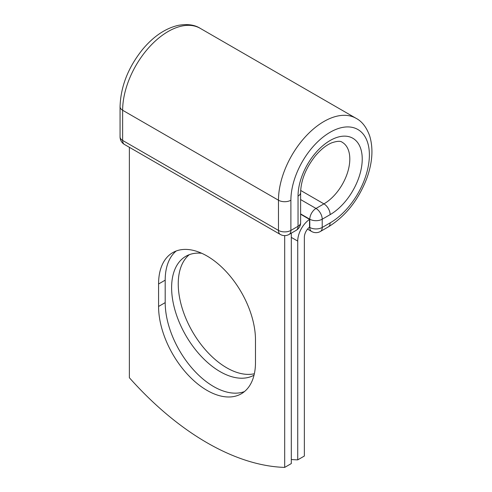 <?xml version="1.0" encoding="UTF-8"?>
<svg xmlns="http://www.w3.org/2000/svg" width="492" height="492" viewBox="0 0 492 492"><rect width="100%" height="100%" fill="white"/><g stroke="black" fill="none" stroke-linecap="round" stroke-linejoin="round"><path stroke-width="0.74" d="M207.027 390.39A68.529 39.563 -120 0 0 241.289 393.784A68.529 39.563 -120 0 0 255.483 362.413L255.483 339.935A68.529 39.563 -120 0 0 225.57 270.969A68.529 39.563 -120 0 0 172.766 252.611A68.529 39.563 -120 0 0 158.572 283.982L158.572 306.461A68.529 39.563 -120 0 0 207.027 390.39M176.234 250.975A68.529 39.563 -120 0 0 165.195 280.157L165.195 302.629A68.529 39.563 -120 0 0 213.657 386.564A68.529 39.563 -120 0 0 244.444 391.589M254.358 373.748A68.529 39.563 60 0 1 226.701 367.788A68.529 39.563 60 0 1 182.883 310.427A68.529 39.563 60 0 1 189.285 254.684M254.026 375.187A68.529 39.563 60 0 1 220.072 371.62A68.529 39.563 60 0 1 175.306 311.227A68.529 39.563 60 0 1 185.81 256.314A68.529 39.563 60 0 1 201.738 253.282M291.307 459.503A256.252 147.944 -120 0 0 297.728 459.866L297.728 241.092A18.272 10.553 -60 0 1 309.536 219.414L309.536 227.126A8.905 5.141 -60 0 0 304.357 237.267L304.357 456.041L297.728 459.866M309.536 219.414L300.612 214.211M284.683 235.619L284.683 467.4L291.307 463.575L291.307 233.147M284.683 467.4A256.252 147.944 60 0 1 129.371 377.733L129.371 147.305M297.728 241.092L291.307 237.39M309.4 227.23L309.794 227.458L309.794 219.211L300.612 213.909M330.138 222.882L322.217 227.458A8.788 5.074 60 0 1 320.397 231.48L328.318 226.904A8.788 5.074 -120 0 0 330.138 222.882A55.498 32.041 -60 0 0 369.381 154.918A55.498 32.041 -60 0 0 330.138 132.262A55.498 32.041 -60 0 0 290.895 200.226L290.895 230.416L298.041 226.289A8.788 5.074 0 0 0 300.612 222.704L300.612 192.52C300.956 180.201 305.883 167.975 315.397 155.835C320.932 149.365 326.393 145.023 331.768 142.815C337.112 141.013 340.599 140.835 342.229 142.28A36.605 21.138 -60 0 1 347.838 171.616A36.605 21.138 -60 0 1 323.927 203.873L316.005 208.448A8.788 5.074 60 0 1 322.217 219.211L322.217 227.458A8.788 5.074 180 0 1 309.794 227.458A8.788 5.074 120 0 0 311.614 231.48A8.788 8.788 0 0 0 320.397 231.48M300.612 192.52A8.788 5.074 0 0 1 298.041 196.105A45.393 26.205 -60 0 1 330.138 140.509A45.393 26.205 -60 0 1 362.235 159.039A45.393 26.205 -60 0 1 330.138 214.635L322.217 219.211A8.788 5.074 180 0 1 309.794 219.211A8.788 5.074 120 0 1 316.005 208.448L300.612 199.561M330.138 214.635A8.788 5.074 -120 0 0 323.927 203.873L300.673 190.453M120.066 106.672A8.788 5.074 0 0 0 122.643 110.263A64.28 37.115 -60 0 1 150.7 45.571A64.28 37.115 -60 0 1 200.238 28.345C194.592 24.729 187.2 23.745 178.061 25.399C165.25 28.456 153.449 36.439 142.649 49.348C128.203 67.373 120.675 86.481 120.066 106.672L120.066 136.862A8.788 5.074 0 0 0 122.643 140.448L278.472 230.416A8.788 5.074 0 0 0 290.895 230.416A8.788 5.074 -120 0 1 289.075 234.438L296.221 230.311A8.788 5.074 -120 0 0 298.041 226.289L298.041 196.105M120.066 136.862A8.788 8.788 0 0 0 124.464 144.47A8.788 5.074 120 0 1 122.643 140.448L122.643 110.263L278.472 200.226A64.28 37.115 -60 0 1 306.528 135.54A64.28 37.115 -60 0 1 356.067 118.314L200.238 28.345M124.464 144.47L280.292 234.438A8.788 5.074 120 0 1 278.472 230.416L278.472 200.226A8.788 5.074 0 0 0 290.895 200.226M165.195 280.157L158.572 283.982M165.195 302.629L158.572 306.461M328.318 226.904C345.489 216.289 358.274 200.226 366.663 178.719C372.45 162.907 373.465 148.682 369.713 136.05C366.571 127.311 362.026 121.395 356.067 118.314M307.531 229.124L311.614 231.48M296.221 230.311A8.788 8.788 0 0 0 300.612 222.704M280.292 234.438A8.788 8.788 0 0 0 289.075 234.438"/></g></svg>
